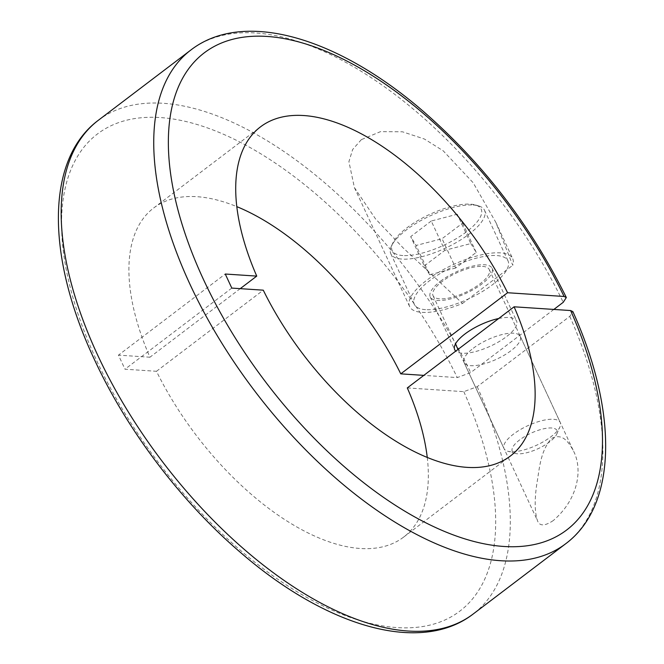 <?xml version="1.0" encoding="UTF-8"?>
<svg xmlns="http://www.w3.org/2000/svg" width="664" height="664" viewBox="0 0 664 664"><rect width="100%" height="100%" fill="white"/><g stroke="black" fill="none" stroke-linecap="round" stroke-linejoin="round"><path stroke-width="0.5" stroke-dasharray="3.32 2.49" d="M407.298 387.917L463.812 391.66L477.209 386.672L569.77 316.371L572.874 311.623M553.336 520.518C544.721 526.295 539.417 526.311 537.442 520.568C534.678 512.201 534.47 500 536.803 483.965C539.375 469.971 540.023 451.072 551.701 438.364C563.271 432.413 569.546 443.834 573.638 451.312C582.577 468.651 578.917 498.506 553.336 520.518M473.349 348.202A30.992 10.715 -24.9 0 1 501.801 334.631A30.992 10.715 -24.9 0 1 520.294 336.399A30.992 10.715 -24.9 0 1 511.006 350.692A30.992 10.715 -24.9 0 1 482.562 364.254A30.992 10.715 -24.9 0 1 464.061 362.494A30.992 10.715 -24.9 0 1 473.349 348.202M553.851 309.432L470.676 372.604L457.28 377.592L423.815 375.376M361.341 139.647L352.65 149.516L348.915 161.642L354.393 187.58L375.459 218.813L403.114 247.863L462.517 303.448A56.822 19.646 -24.9 0 1 409.613 306.544A56.822 19.646 -24.9 0 1 426.637 280.324A56.822 19.646 -24.9 0 1 478.794 255.466A56.822 19.646 -24.9 0 1 512.699 258.686A56.822 19.646 -24.9 0 1 512.757 265.293L495.834 222.357L473.158 182.741L443.22 150.836L424.412 139.025L402.508 131.804L380.505 131.638L361.341 139.647M462.517 303.448L512.757 265.293M440.448 281.245A34.096 11.786 -24.9 0 1 471.739 266.322A34.096 11.786 -24.9 0 1 492.082 268.256A34.096 11.786 -24.9 0 1 481.865 283.984A34.096 11.786 -24.9 0 1 450.574 298.908A34.096 11.786 -24.9 0 1 430.231 296.966A34.096 11.786 -24.9 0 1 440.448 281.245M498.672 318.521A34.096 11.786 -24.9 0 1 516.575 321.019A34.096 11.786 -24.9 0 1 506.358 336.748A34.096 11.786 -24.9 0 1 455.753 351.115M427.251 457.396A206.628 103.542 -127.2 0 1 403.596 537.126A206.628 103.542 -127.2 0 1 156.472 371.292L124.99 369.209L118.458 355.14L225.262 274.024M231.794 288.093L124.99 369.209M156.472 371.292L263.276 290.176M240.227 288.649L149.94 357.224A206.628 103.542 -127.2 0 1 153.641 208.015A206.628 103.542 -127.2 0 1 236.791 206.628M149.94 357.224L118.458 355.14M517.638 453.802A24.659 8.524 -24.9 0 1 515.156 453.396A24.659 8.524 -24.9 0 1 521.298 438.713A24.659 8.524 -24.9 0 1 551.618 427.989A24.659 8.524 -24.9 0 1 556.747 434.098A24.659 8.524 -24.9 0 1 540.28 447.627A24.659 8.524 -24.9 0 1 517.638 453.802M510.765 451.727A30.992 10.715 -24.9 0 1 507.653 451.213A30.992 10.715 -24.9 0 1 504.009 448.557A30.992 10.715 -24.9 0 1 519.978 429.799A30.992 10.715 -24.9 0 1 553.486 419.283A30.992 10.715 -24.9 0 1 560.242 422.453A30.992 10.715 -24.9 0 1 559.926 426.952A30.992 10.715 -24.9 0 1 539.226 443.967A30.992 10.715 -24.9 0 1 510.765 451.727M482.52 266.388A30.992 10.715 -24.9 0 1 489.268 269.567A30.992 10.715 -24.9 0 1 473.308 288.325A30.992 10.715 -24.9 0 1 439.8 298.841A30.992 10.715 -24.9 0 1 433.044 295.663A30.992 10.715 -24.9 0 1 449.005 276.905A30.992 10.715 -24.9 0 1 482.52 266.388M425.558 309.656A51.659 17.853 -24.9 0 1 414.303 304.361A51.659 17.853 -24.9 0 1 440.913 273.103A51.659 17.853 -24.9 0 1 496.755 255.574A51.659 17.853 -24.9 0 1 508.01 260.869A51.659 17.853 -24.9 0 1 481.4 292.127A51.659 17.853 -24.9 0 1 425.558 309.656M473.291 205.01A51.659 17.853 -24.9 0 1 478.478 205.865A51.659 17.853 -24.9 0 1 484.546 210.305A51.659 17.853 -24.9 0 1 457.936 241.563A51.659 17.853 -24.9 0 1 402.085 259.093A51.659 17.853 -24.9 0 1 390.83 253.806A51.659 17.853 -24.9 0 1 391.353 246.302A51.659 17.853 -24.9 0 1 425.848 217.941A51.659 17.853 -24.9 0 1 473.291 205.01M402.849 255.54A49.078 16.965 -24.9 0 1 392.648 243.397A49.078 16.965 -24.9 0 1 425.416 216.456A49.078 16.965 -24.9 0 1 470.486 204.163A49.078 16.965 -24.9 0 1 475.416 204.977A49.078 16.965 -24.9 0 1 463.206 234.209A49.078 16.965 -24.9 0 1 402.849 255.54M431.251 221.012L410.701 236.616L416.112 245.464L442.075 238.7L462.634 223.087L457.222 214.24L431.251 221.012L444.863 250.32L470.826 243.555L457.222 214.24M470.826 243.555L476.237 252.403L455.687 268.007L442.075 238.7M476.237 252.403L462.634 223.087M455.687 268.007L429.716 274.78L416.112 245.464M429.716 274.78L424.304 265.932L410.701 236.616M424.304 265.932L444.863 250.32M477.209 386.672A309.947 155.31 -127.2 0 1 473.208 613.992M569.77 316.371A309.947 155.31 -127.2 0 1 565.769 543.691M98.272 120.333A309.947 155.31 -127.2 0 1 470.676 372.604M463.812 391.66A299.613 150.139 -127.2 0 1 394.474 627.389A299.613 150.139 -127.2 0 1 96.62 360.51A299.613 150.139 -127.2 0 1 157.75 117.42A299.613 150.139 -127.2 0 1 457.28 377.592M190.834 50.032A309.947 155.31 -127.2 0 1 563.238 302.303M354.393 187.58L409.613 306.544M430.231 296.966L454.724 349.729M464.061 362.494L537.442 520.568M153.641 208.015L260.446 126.899M403.596 537.126L510.4 456.01M495.834 222.357L512.699 258.686M492.082 268.256L516.575 321.019M520.294 336.399L573.638 451.312M515.156 453.396L507.653 451.213M489.268 269.567L560.242 422.453M484.546 210.305L508.01 260.869M392.648 243.397L391.353 246.302M556.747 434.098L559.926 426.952M433.044 295.663L455.471 343.969M457.994 349.413L504.009 448.557M390.83 253.806L414.303 304.361M475.416 204.977L478.478 205.865"/><path stroke-width="1" d="M473.208 613.992A309.947 155.31 -127.2 0 1 97.467 354.684A309.947 155.31 -127.2 0 1 98.272 120.333C45.011 160.115 46.505 257.615 94.371 359.448C127.189 430.596 181.579 502.299 241.281 553.129C326.68 626.899 420.486 654.712 473.208 613.992L565.769 543.691C617.744 504.814 617.661 410.925 572.874 311.623L570.617 310.544L514.102 306.801L407.298 387.917A206.628 103.542 -127.2 0 1 427.251 457.396M570.617 310.544A299.613 150.139 -127.2 0 1 501.27 546.273A299.613 150.139 -127.2 0 1 203.425 279.395A299.613 150.139 -127.2 0 1 264.546 36.304A299.613 150.139 -127.2 0 1 564.085 296.476L566.326 297.522L563.238 302.303L553.851 309.432M514.102 306.801A206.628 103.542 -127.2 0 1 510.4 456.01A206.628 103.542 -127.2 0 1 263.276 290.176L231.794 288.093L225.262 274.024L256.744 276.108A206.628 103.542 -127.2 0 1 260.446 126.899A206.628 103.542 -127.2 0 1 507.57 292.733L564.085 296.476M455.753 351.115A34.096 11.786 -24.9 0 1 454.724 349.729A34.096 11.786 -24.9 0 1 464.941 334A34.096 11.786 -24.9 0 1 498.672 318.521M423.815 375.376L400.765 373.849L507.57 292.733M256.744 276.108L240.227 288.649M236.791 206.628A206.628 103.542 -127.2 0 1 400.765 373.849M565.769 543.691A309.947 155.31 -127.2 0 1 190.028 284.383A309.947 155.31 -127.2 0 1 190.834 50.032C243.638 9.246 337.661 37.225 423.167 111.245C483.176 163.568 530.893 225.66 566.326 297.522M98.272 120.333L190.834 50.032M455.471 343.969L457.994 349.413"/></g></svg>
